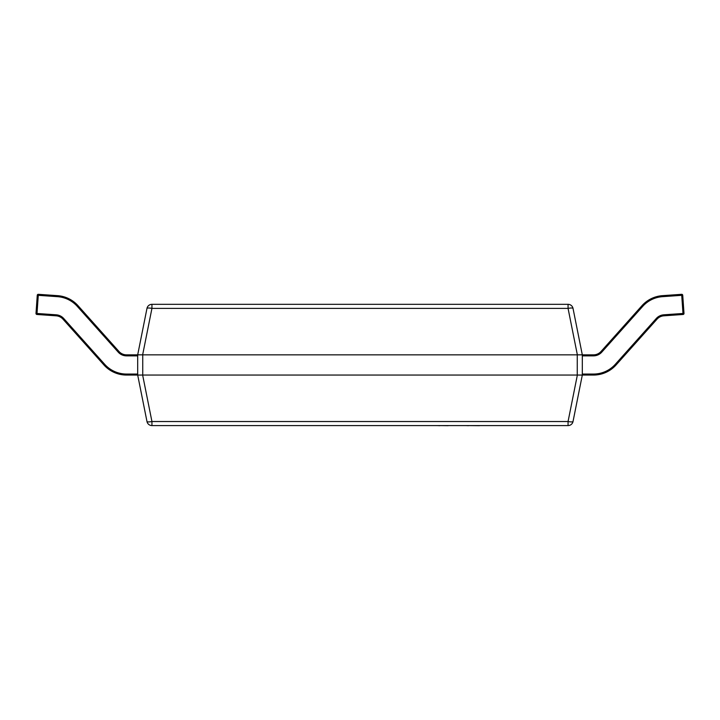 <?xml version="1.0" encoding="UTF-8"?>
<svg xmlns="http://www.w3.org/2000/svg" width="720" height="720" viewBox="0 0 720 720"><rect width="100%" height="100%" fill="white"/><g stroke="black" fill="none" stroke-linecap="round" stroke-linejoin="round"><path stroke-width="1.08" d="M142.74 375.057L137.691 375.066L146.979 421.524L137.691 375.066L137.691 354.843L146.979 308.385A5.049 5.049 0 0 1 151.938 304.326L568.062 304.326A5.049 5.049 0 0 1 573.021 308.385L582.309 354.843L582.309 375.066L573.021 421.524L582.309 375.066L577.26 375.057L577.26 354.852L142.74 354.852L142.74 375.057L577.26 375.057M568.062 425.583L151.938 425.583A5.049 5.049 0 0 1 146.979 421.524A5.049 0.972 -11.3 0 0 151.938 421.524L568.062 421.524A5.049 0.972 11.3 0 0 573.021 421.524A5.049 5.049 0 0 1 568.062 425.583L568.062 421.524L577.359 375.066M582.309 374.049L593.487 374.049A29.304 29.304 0 0 0 615.33 364.284L656.28 318.492A11.115 11.115 0 0 1 663.786 314.811L682.992 313.47L681.723 295.326L662.517 296.667A29.304 29.304 0 0 0 642.717 306.369L601.767 352.152A11.115 11.115 0 0 1 593.487 355.86L593.487 354.852A10.107 10.107 0 0 0 601.02 351.486A10.107 10.107 0 0 1 593.487 354.852L577.359 354.843L568.062 308.385A5.049 0.972 -11.3 0 1 573.021 308.385M146.979 308.385A5.049 0.972 11.3 0 1 151.938 308.385L142.641 354.843L126.513 354.852L126.513 355.86A11.115 11.115 0 0 1 118.233 352.152L77.283 306.369A29.304 29.304 0 0 0 57.483 296.667L38.277 295.326L37.008 313.47L56.214 314.811A11.115 11.115 0 0 1 63.72 318.492L104.67 364.284A29.304 29.304 0 0 0 126.513 374.049L137.691 374.049M38.349 294.318A1.008 1.008 0 0 0 37.269 295.254L38.277 295.326L38.349 294.318L57.555 295.659A30.312 30.312 0 0 1 78.039 305.694L118.98 351.486A10.107 10.107 0 0 0 126.513 354.852A10.107 10.107 0 0 1 118.98 351.486L118.233 352.152M137.691 375.057L126.513 375.057A30.312 30.312 0 0 1 103.923 364.95L62.973 319.167A10.107 10.107 0 0 0 56.142 315.819L36.936 314.478L37.008 313.47L36 313.398L37.269 295.254A1.008 1.008 0 0 1 38.277 294.309M36 313.398A1.008 1.008 0 0 0 36.936 314.478A1.008 1.008 0 0 1 36 313.398M601.767 352.152L601.02 351.486L641.961 305.694A30.312 30.312 0 0 1 662.445 295.659L681.651 294.318A1.008 1.008 0 0 1 682.731 295.254L684 313.398A1.008 1.008 0 0 1 683.064 314.478L663.858 315.819A10.107 10.107 0 0 0 657.027 319.167L616.077 364.95A30.312 30.312 0 0 1 593.487 375.057L582.309 375.057M683.064 314.478L682.992 313.47L684 313.398M681.651 294.318L681.723 295.326L682.731 295.254M448.128 425.691L439.938 425.583M439.938 425.691L437.283 425.583M448.965 425.583L464.355 425.583M525.87 425.583L479.52 425.583M479.52 425.691L479.052 425.583M479.052 425.691L468.468 425.583M468.468 425.691L466.083 425.583M545.499 425.583L527.013 425.583M420.453 425.583L327.231 425.583M142.641 375.066L151.938 421.524L151.938 425.583M568.062 304.326L568.062 308.385L151.938 308.385L151.938 304.326M57.483 296.667L57.555 295.659A30.312 30.312 0 0 1 78.039 305.694L77.283 306.369M63.72 318.492L62.973 319.167A10.107 10.107 0 0 0 56.142 315.819L56.214 314.811M126.513 374.049L126.513 375.057A30.312 30.312 0 0 1 103.923 364.95L104.67 364.284M137.691 355.86L126.513 355.86M642.717 306.369L641.961 305.694A30.312 30.312 0 0 1 662.445 295.659L662.517 296.667M663.786 314.811L663.858 315.819A10.107 10.107 0 0 0 657.027 319.167L656.28 318.492M615.33 364.284L616.077 364.95A30.312 30.312 0 0 1 593.487 375.057L593.487 374.049M593.487 355.86L582.309 355.86"/></g></svg>
